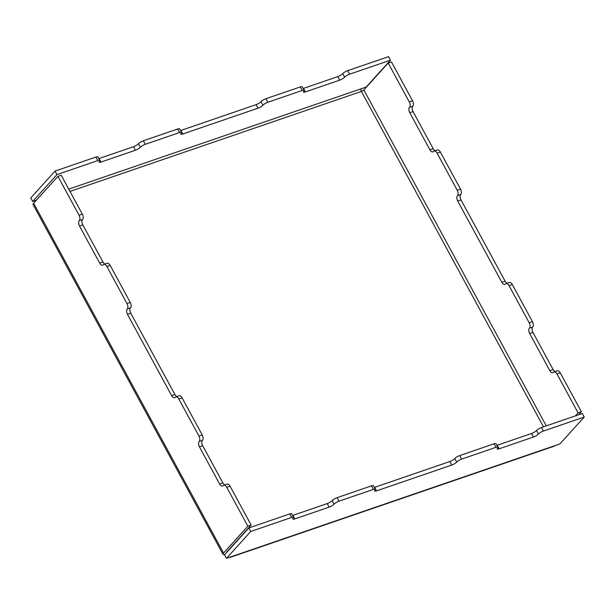 <?xml version="1.0" encoding="UTF-8"?>
<svg xmlns="http://www.w3.org/2000/svg" width="615" height="615" viewBox="0 0 615 615"><rect width="100%" height="100%" fill="white"/><g stroke="black" fill="none" stroke-linecap="round" stroke-linejoin="round"><path stroke-width="0.92" d="M497.935 447.205A4.144 1.007 151.5 0 0 495.967 447.328L461.642 459.105L459.72 455.577L494.053 443.792A4.144 1.007 151.5 0 1 496.021 443.669L497.935 447.205A4.144 1.007 151.5 0 1 497.566 448.058A4.144 1.007 -28.5 0 0 497.189 448.919A4.144 1.007 -28.5 0 0 499.157 448.796L533.489 437.011A4.144 1.007 -28.5 0 0 538.433 434.036A4.144 1.007 151.5 0 1 543.383 431.061L541.461 427.525A4.144 1.007 151.5 0 0 536.518 430.508A4.144 1.007 -28.5 0 1 531.568 433.483L497.235 445.26A4.144 1.007 -28.5 0 1 496.935 445.36M461.642 459.105A4.144 1.007 151.5 0 0 456.691 462.088A4.144 1.007 -28.5 0 1 451.748 465.063L376.541 490.862A4.144 1.007 -28.5 0 1 374.581 490.985A4.144 1.007 -28.5 0 1 374.95 490.132A4.144 1.007 151.5 0 0 375.327 489.279A4.144 1.007 151.5 0 0 373.359 489.402L339.026 501.179A4.144 1.007 151.5 0 0 334.083 504.154A4.144 1.007 -28.5 0 1 329.133 507.137L294.808 518.914A4.144 1.007 -28.5 0 1 292.84 519.037A4.144 1.007 -28.5 0 1 293.209 518.184A4.144 1.007 151.5 0 0 293.586 517.323A4.144 1.007 151.5 0 0 291.618 517.446L289.703 513.917A4.144 1.007 151.5 0 1 291.664 513.794L293.586 517.323M339.026 501.179L337.112 497.65A4.144 1.007 151.5 0 0 332.161 500.625A4.144 1.007 -28.5 0 1 327.218 503.6L292.886 515.378A4.144 1.007 -28.5 0 1 292.586 515.478M177.674 128.996L143.349 140.781L145.263 144.31L179.595 132.532A4.144 1.007 151.5 0 1 181.563 132.41L179.642 128.873A4.144 1.007 151.5 0 0 177.674 128.996L179.595 132.532M36.377 200.221L32.672 201.497L56.987 174.606L97.854 160.577A4.144 1.007 151.5 0 1 99.822 160.454L97.9 156.925A4.144 1.007 151.5 0 0 95.94 157.048L97.854 160.577M56.987 174.606L55.066 171.07L95.94 157.048M347.698 70.656L349.62 74.192L390.487 60.17L388.565 56.634L347.698 70.656A4.144 1.007 151.5 0 0 342.747 73.639A4.144 1.007 -28.5 0 1 337.804 76.614L303.472 88.391A4.144 1.007 -28.5 0 1 303.172 88.491M390.487 60.17L366.171 87.061L361.266 88.745A2.076 1.145 -108.9 0 0 361.389 91.435L543.491 426.833M229.441 557.336A6.219 3.429 -108.9 0 0 230.479 557.267L554.169 446.198A6.219 3.429 -108.9 0 0 555.03 445.614L559.934 443.93L584.25 417.039L582.328 413.503L541.461 427.525M300.289 86.93L265.957 98.708L267.879 102.244L302.203 90.459A4.144 1.007 151.5 0 1 304.171 90.336L302.257 86.8A4.144 1.007 151.5 0 0 300.289 86.93L302.203 90.459M145.263 144.31A4.144 1.007 151.5 0 0 140.32 147.285A4.144 1.007 -28.5 0 1 135.369 150.268L101.037 162.045A4.144 1.007 -28.5 0 1 99.076 162.168A4.144 1.007 -28.5 0 1 99.446 161.315A4.144 1.007 151.5 0 0 99.822 160.454M349.62 74.192A4.144 1.007 151.5 0 0 344.669 77.167A4.144 1.007 -28.5 0 1 339.726 80.142L305.394 91.927A4.144 1.007 -28.5 0 1 303.426 92.05A4.144 1.007 -28.5 0 1 303.802 91.189A4.144 1.007 151.5 0 0 304.171 90.336M267.879 102.244A4.144 1.007 151.5 0 0 262.928 105.219A4.144 1.007 -28.5 0 1 257.985 108.194L182.778 134.001A4.144 1.007 -28.5 0 1 180.818 134.124A4.144 1.007 -28.5 0 1 181.187 133.263A4.144 1.007 151.5 0 0 181.563 132.41M375.327 489.279L373.405 485.742A4.144 1.007 151.5 0 0 371.445 485.865L337.112 497.65M459.72 455.577A4.144 1.007 151.5 0 0 454.777 458.552A4.144 1.007 -28.5 0 1 449.826 461.527L374.627 487.334A4.144 1.007 -28.5 0 1 374.32 487.434M199.191 441.462L202.458 440.34A4.144 2.291 71.1 0 0 202.22 434.951L198.953 436.073A4.144 2.291 71.1 0 1 199.191 441.462A4.144 2.291 -108.9 0 0 199.437 446.844L219.578 483.951A4.144 2.291 -108.9 0 0 222.599 486.011A4.144 2.291 -108.9 0 0 223.176 485.627A4.144 2.291 71.1 0 1 223.745 485.235A4.144 2.291 71.1 0 1 226.766 487.303L247.868 526.171L251.143 525.049L230.041 486.181L226.766 487.303M202.458 440.34A4.144 2.291 -108.9 0 0 202.704 445.729L222.845 482.829A4.144 2.291 -108.9 0 0 224.867 484.851M223.745 485.235L227.012 484.12A4.144 2.291 71.1 0 1 230.041 486.181M79.289 220.624L82.556 219.501A4.144 2.291 71.1 0 0 82.318 214.112L79.051 215.235A4.144 2.291 71.1 0 1 79.289 220.624A4.144 2.291 -108.9 0 0 79.527 226.013L99.676 263.112A4.144 2.291 -108.9 0 0 102.697 265.18A4.144 2.291 -108.9 0 0 103.266 264.788A4.144 2.291 71.1 0 1 103.843 264.404A4.144 2.291 71.1 0 1 106.864 266.472L127.005 303.572A4.144 2.291 71.1 0 1 127.251 308.961A4.144 2.291 -108.9 0 0 127.49 314.35L171.616 395.614A4.144 2.291 -108.9 0 0 174.637 397.682A4.144 2.291 -108.9 0 0 175.214 397.29A4.144 2.291 71.1 0 1 175.782 396.906A4.144 2.291 71.1 0 1 178.804 398.974L198.953 436.073M82.556 219.501A4.144 2.291 -108.9 0 0 82.802 224.89L102.943 261.99A4.144 2.291 -108.9 0 0 104.965 264.019M103.843 264.404L107.11 263.282A4.144 2.291 71.1 0 1 110.131 265.349L106.864 266.472M110.131 265.349L130.28 302.449A4.144 2.291 71.1 0 1 130.518 307.838A4.144 2.291 -108.9 0 0 130.764 313.227L174.883 394.492A4.144 2.291 -108.9 0 0 176.905 396.521M175.782 396.906L179.057 395.783A4.144 2.291 71.1 0 1 182.078 397.851L178.804 398.974M546.258 425.88L363.857 89.951L388.173 63.061L409.283 101.921A4.144 2.291 71.1 0 1 409.521 107.31A4.144 2.291 -108.9 0 0 409.759 112.699L429.908 149.799A4.144 2.291 -108.9 0 0 432.929 151.867A4.144 2.291 -108.9 0 0 433.498 151.482A4.144 2.291 71.1 0 1 434.075 151.09A4.144 2.291 71.1 0 1 437.096 153.158L457.237 190.258A4.144 2.291 71.1 0 1 457.483 195.647A4.144 2.291 -108.9 0 0 457.721 201.036L501.848 282.3A4.144 2.291 -108.9 0 0 504.869 284.368A4.144 2.291 -108.9 0 0 505.445 283.976A4.144 2.291 71.1 0 1 506.014 283.592A4.144 2.291 71.1 0 1 509.036 285.66L529.184 322.76A4.144 2.291 71.1 0 1 529.423 328.149A4.144 2.291 -108.9 0 0 529.669 333.538L549.81 370.637A4.144 2.291 -108.9 0 0 552.831 372.698A4.144 2.291 -108.9 0 0 553.408 372.313A4.144 2.291 71.1 0 1 553.977 371.929A4.144 2.291 71.1 0 1 556.998 373.989L578.1 412.857L575.356 415.894M506.014 283.592L509.289 282.47A4.144 2.291 71.1 0 1 512.31 284.537L532.452 321.637A4.144 2.291 71.1 0 1 532.69 327.026A4.144 2.291 -108.9 0 0 532.936 332.415L553.077 369.515A4.144 2.291 -108.9 0 0 555.099 371.537M553.977 371.929L557.244 370.807A4.144 2.291 71.1 0 1 560.273 372.867L581.375 411.735L578.623 414.779M388.173 63.061L391.447 61.938L412.55 100.799A4.144 2.291 71.1 0 1 412.788 106.187A4.144 2.291 -108.9 0 0 413.034 111.576L433.175 148.676A4.144 2.291 -108.9 0 0 435.197 150.706M434.075 151.09L437.342 149.968A4.144 2.291 71.1 0 1 440.363 152.036L460.512 189.136A4.144 2.291 71.1 0 1 460.75 194.525A4.144 2.291 -108.9 0 0 460.996 199.913L505.115 281.178A4.144 2.291 -108.9 0 0 507.137 283.207M32.672 201.497L30.75 197.961L55.066 171.07M226.435 558.366L224.513 554.83L248.829 527.939L250.751 531.475L226.435 558.366L555.03 445.614M222.991 554.346L33.064 204.549A6.219 1.514 -28.5 0 1 33.625 203.265L223.553 553.062A6.219 1.514 151.5 0 0 222.991 554.346A6.219 1.514 151.5 0 0 224.821 554.492M251.143 525.049L226.827 551.939A2.076 0.507 151.5 0 0 226.635 552.37A2.076 0.507 151.5 0 0 226.689 552.424M79.051 215.235L57.941 176.367L33.625 203.265M223.553 553.062L247.868 526.171M202.22 434.951L182.078 397.851M82.318 214.112L61.216 175.244L57.941 176.367M363.857 89.951A2.076 0.507 -28.5 0 1 361.389 91.435L69.995 191.426M581.375 411.735L578.1 412.857M248.829 527.939L289.703 513.917M143.349 140.781A4.144 1.007 151.5 0 0 138.398 143.756A4.144 1.007 -28.5 0 1 133.455 146.731L99.123 158.509A4.144 1.007 -28.5 0 1 98.815 158.608M265.957 98.708A4.144 1.007 151.5 0 0 261.014 101.683A4.144 1.007 -28.5 0 1 256.063 104.658L180.864 130.465A4.144 1.007 -28.5 0 1 180.556 130.565M34.809 200.759A6.219 3.429 -108.9 0 0 35.009 201.743M230.479 557.267A6.219 3.429 -108.9 0 0 231.34 556.683M250.751 531.475L291.618 517.446M543.383 431.061L584.25 417.039M538.433 434.036L536.518 430.508M533.489 437.011L531.568 433.483M294.808 518.914L292.886 515.378M68.742 189.12L361.266 88.745M334.083 504.154L332.161 500.625M329.133 507.137L327.218 503.6M373.359 489.402L371.445 485.865M376.541 490.862L374.627 487.334M199.437 446.844L202.704 445.729M219.578 483.951L222.845 482.829M79.527 226.013L82.802 224.89M99.676 263.112L102.943 261.99M127.251 308.961L130.518 307.838M130.28 302.449L127.005 303.572M127.49 314.35L130.764 313.227M171.616 395.614L174.883 394.492M532.452 321.637L529.184 322.76M532.69 327.026L529.423 328.149M532.936 332.415L529.669 333.538M553.077 369.515L549.81 370.637M560.273 372.867L556.998 373.989M412.55 100.799L409.283 101.921M412.788 106.187L409.521 107.31M413.034 111.576L409.759 112.699M433.175 148.676L429.908 149.799M440.363 152.036L437.096 153.158M460.512 189.136L457.237 190.258M460.75 194.525L457.483 195.647M460.996 199.913L457.721 201.036M505.115 281.178L501.848 282.3M512.31 284.537L509.036 285.66M495.967 447.328L494.053 443.792M456.691 462.088L454.777 458.552M451.748 465.063L449.826 461.527M499.157 448.796L497.235 445.26M180.864 130.465L182.778 134.001M261.014 101.683L262.928 105.219M256.063 104.658L257.985 108.194M138.398 143.756L140.32 147.285M133.455 146.731L135.369 150.268M99.123 158.509L101.037 162.045M342.747 73.639L344.669 77.167M337.804 76.614L339.726 80.142M303.472 88.391L305.394 91.927"/></g></svg>
